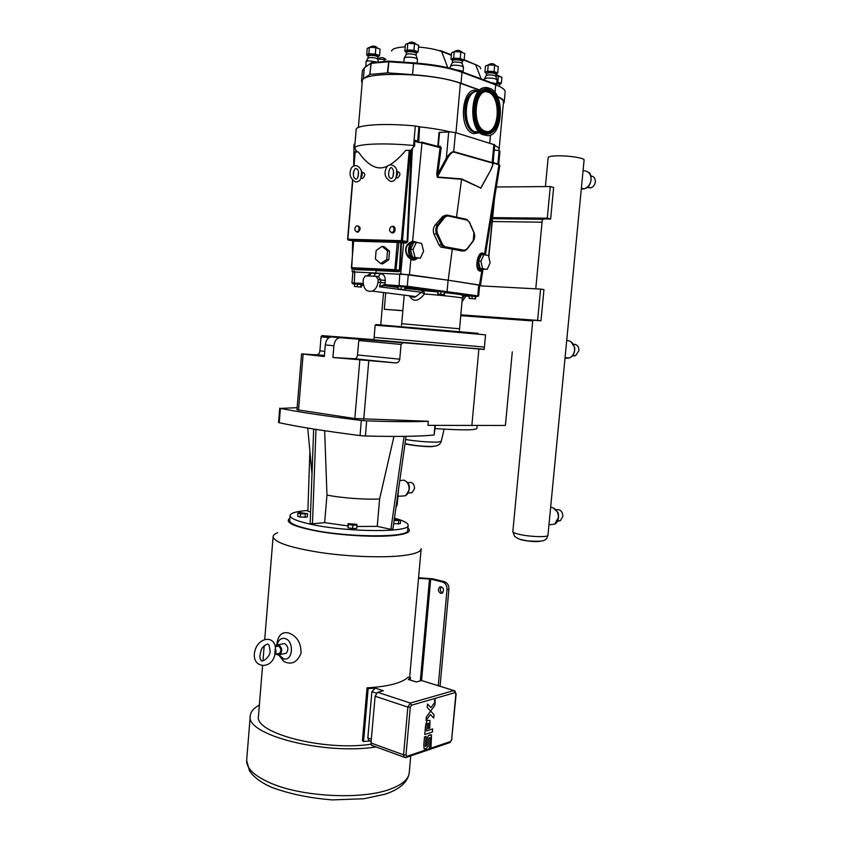 <?xml version="1.0" encoding="UTF-8"?>
<svg xmlns="http://www.w3.org/2000/svg" width="842" height="842" viewBox="0 0 842 842"><rect width="100%" height="100%" fill="white"/><g stroke="black" fill="none" stroke-linecap="round" stroke-linejoin="round"><path stroke-width="1.26" d="M487.318 135.604L483.476 134.488C468.626 127.742 472.099 85.031 487.339 87.642L490.581 88.599C505.474 95.23 502.495 137.225 487.318 135.604L482.319 134.541C467.784 127.963 470.646 86.252 485.602 87.694M477.572 132.994L474.235 132.047C461.205 126.195 464.163 89.178 477.53 91.368M487.339 91.567L490.097 92.378C502.558 97.935 500.032 133.152 487.329 131.72L484.139 130.805C471.709 125.163 474.583 89.452 487.339 91.567M485.876 91.62L489.023 92.452C500.937 97.735 499.401 131.173 487.286 131.72M477.919 132.994L473.899 132.057C461.321 126.447 463.447 90.789 476.383 91.378M479.551 132.404L477.688 132.741M435.072 700.828L435.135 699.618L435.061 700.828M434.451 701.06L434.861 699.555M434.882 699.407L434.714 701.27L434.882 699.407M434.714 701.27L435.209 699.481M430.946 707.648L435.188 701.786L434.882 705.228L430.052 711.9L430.63 711.09L434.019 714.658L433.704 718.089L430.325 714.532L433.704 718.089L434.019 714.658L427.22 707.49L427.536 704.028L430.946 707.648L435.188 701.786L434.882 705.228L430.641 711.09L427.22 707.49L427.536 704.028L430.062 706.712M426.357 717.005L430.041 711.9L426.357 717.005L426.041 720.468L426.357 717.005M426.041 720.468L427.157 718.921L426.041 720.468M427.157 718.921L430.325 714.532M428.178 720.352L429.978 720.457L428.178 720.342M427.483 720.678L426.82 721.215L427.483 720.678M426.726 721.32L425.557 725.751L426.726 721.32M424.768 734.487L425.557 725.751L424.768 734.487L432.367 732.035L424.768 734.487M432.651 728.93L432.367 732.035L432.651 728.93L429.641 729.898L432.651 728.93M426.599 730.877L429.641 729.898L426.599 730.877L427.262 723.625L428.736 723.162L428.241 728.593L428.736 723.162M428.399 728.541L429.788 728.088L429.978 720.457M429.746 734.908L428.546 735.508L431.536 734.845L429.736 734.908M428.336 735.719L427.494 737.581L428.325 735.719M427.494 737.581L427.252 739.108L427.494 737.581M426.652 745.759L427.252 739.108L426.652 745.759L425.231 746.233L426.652 745.759M425.231 746.233L426.126 736.403L425.231 746.233M426.126 736.403L424.515 736.929L426.126 736.403M424.515 736.929L423.8 744.907L424.515 736.929M423.8 744.907L424.105 748.875L425.663 748.938L424.105 748.875L423.8 744.907M425.663 748.938L428.031 746.433L428.904 738.024L430.388 737.539L429.462 747.622L430.388 737.539M429.462 747.622L430.967 747.117L429.462 747.622M430.967 747.117L431.536 734.845M362.144 83.105L361.534 81.085L363.386 78.674L369.975 74.37L387.804 72.896L412.569 74.633C432.683 76.18 448.839 79.064 461.027 83.263L479.782 90.02M497.348 96.42C502.127 98.482 504.411 100.451 504.19 102.324L503.295 103.882M362.292 81.39L362.302 81.169C360.397 71.202 432.777 72.475 460.395 83.305L479.561 90.21M497.527 96.819C501.685 98.724 503.653 100.545 503.442 102.271L499.127 149.245M387.804 72.896L388.899 61.14L413.632 62.855M371.259 62.75L369.722 74.422M495.833 75.706L501.885 77.19L501.337 83.211L496.843 82.084M499.695 84.253L501.337 83.211M484.95 72.265L485.518 66.023L488.234 64.918L494.643 65.255L498.285 66.697L497.706 72.949L494.065 71.538L487.665 71.202L484.95 72.265L486.465 73.349M496.001 74.064L497.706 72.949M499.801 76.38L495.959 74.275C495.096 73.233 492.612 72.759 488.497 72.833L486.465 73.496L486.276 75.601L488.297 74.938C492.423 74.875 494.907 75.348 495.77 76.338L496.906 79.58M484.276 80.085L484.382 78.916L487.076 78.043C492.57 77.969 495.885 78.59 497.043 79.895L497.033 79.937M377.69 58.993L385.731 59.687M450.996 59.308L451.565 52.825L454.206 51.615L460.827 51.951L464.752 53.488L464.174 59.992L460.248 58.477L453.627 58.13L450.996 59.308L452.543 60.413M462.405 61.203L464.174 59.992M452.543 60.561L452.343 62.718L454.333 62.024C458.637 61.95 461.248 62.455 462.184 63.55M450.386 66.192L453.038 65.234C458.764 65.139 462.258 65.813 463.5 67.255L463.5 67.286M366.659 54.93L367.207 48.51L369.396 47.299L375.869 47.626L380.1 49.173L379.553 55.593L375.322 54.077L368.849 53.741L366.659 54.93L368.122 55.93M377.9 56.846L379.553 55.593M368.133 56.088L367.943 58.235L369.649 57.603C373.964 57.53 376.627 58.066 377.669 59.193L378.679 62.087M365.944 66.634L366.028 61.603L368.301 60.771L378.258 62.119M404.813 51.183L405.381 44.605L407.823 43.342L414.496 43.668L418.674 45.279L418.106 51.867L413.927 50.299L407.244 49.952L404.813 51.183L406.349 52.267M416.358 53.151L418.106 51.867M416.316 53.309C415.317 52.141 412.612 51.604 408.223 51.699L406.349 52.393L406.16 54.604L408.023 53.92C412.422 53.835 415.117 54.372 416.127 55.53L416.337 53.204M403.834 62.171L404.181 58.077L406.665 57.172C412.527 57.067 416.127 57.772 417.474 59.298L417.464 59.34M498.39 75.843L497.843 81.895M494.643 65.255L494.065 71.538M488.234 64.918L487.665 71.202M384.247 59.151L384.036 61.592M378.005 58.824L377.911 59.919M460.827 51.951L460.248 58.477M454.206 51.615L453.627 58.13M375.869 47.626L375.322 54.077M369.396 47.299L368.849 53.741M414.496 43.668L413.927 50.299M407.823 43.342L407.244 49.952M494.265 150.044L498.38 150.507L499.117 149.381C499.274 148.192 497.801 146.908 494.675 145.54M439.64 146.876L440.082 146.203L437.808 146.382L439.04 132.426L450.228 131.899C441.671 129.826 431.451 128.142 419.579 126.847L418.769 141.424M419.579 126.847L415.317 125.984C386.204 123.142 359.208 124.627 356.24 128.847L356.219 129.026M414.632 141.024L414.885 140.319L417.369 141.414L417.337 142.151L414.632 141.024L414.759 145.624L413.622 145.498C384.52 142.687 357.587 143.814 354.65 147.613L355.156 148.781L354.64 147.782M491.77 167.905L492.949 164.348L492.244 162.58L453.796 151.623C451.754 151.571 449.281 153.718 446.355 158.064L437.787 173.936L441.197 147.666L440.113 147.603L441.187 147.75L440.113 147.687L436.724 173.789L437.787 173.936L437.303 177.357L461.5 179.262L480.771 187.998L461.616 178.904L456.511 217.131M461.616 178.904L437.398 176.999L447.334 158.57C449.849 154.233 451.965 152.055 453.67 152.034L492.117 162.969C493.233 163.78 492.707 166.284 490.518 170.484L492.949 164.348L494.738 144.866L455.49 132.615L450.228 131.899M461.9 250.958L440.703 247.022L438.998 244.99L433.998 234.139C432.767 230.771 433.167 227.698 435.198 224.919L442.745 216.383L446.092 215.078M411.149 150.529L407.128 241.601L406.233 242.275L403.213 242.138L403.613 242.98L405.991 243.096L407.738 241.622L412.243 150.644L405.897 150.308C399.603 157.58 394.172 162.453 389.604 164.927M357.029 151.907L355.156 148.781M410.738 150.413L414.759 145.624M388.151 165.685C378.468 171.136 368.522 166.537 358.313 151.865L355.124 152.118M499.138 150.707L497.948 163.758L498.738 164.148L499.938 151.171L498.38 150.507M418.064 242.728L412.633 241.054L412.948 241.686L410.685 243.127C407.612 248.59 407.76 253.61 411.138 258.189C405.539 255.189 403.286 246.401 410.685 243.127L410.075 242.475C403.202 246.127 405.118 255.631 410.359 258.831L411.664 258.599L410.896 259.273C413.138 260.683 415.338 260.294 417.485 258.115M410.359 258.831L410.896 259.273L409.423 274.724L448.197 280.207L452.28 249.211M412.948 241.686L417.558 242.643M417.106 258.052C414.748 259.62 413.127 259.925 412.254 258.957L413.569 259.315L417.095 258.052L413.454 259.347L411.664 258.599M417.337 142.151L421.979 142.887L412.633 241.054L410.075 242.475M482.266 270.208L480.277 270.229C473.657 268.103 478.898 248.495 484.56 254.694L484.497 254.147C477.361 247.148 472.93 274.071 481.792 270.861L482.119 270.25M448.197 280.207L479.498 285.059L481.792 270.861L482.677 270.05M484.971 254.873L484.497 254.147L498.948 164.8L499.853 165.369L499.338 164.779M482.329 270.187L480.266 270.229L484.003 269.145M481.719 186.292L490.518 170.484M481.214 187.482L490.591 170.347M447.334 158.57L446.355 158.064L448.681 131.899M396.635 171.294L397.14 171.421C400.613 172.568 400.813 174.736 397.719 177.915L396.129 177.746M357.218 225.909C360.986 227.214 361.092 229.319 357.534 232.213L356.219 231.613L358.218 232.097C361.05 228.94 360.786 226.845 357.418 225.824M392.035 226.509C395.824 224.73 396.266 233.118 392.372 232.96L390.962 232.329L393.119 232.834C396.056 229.55 395.751 227.414 392.214 226.445M361.407 171.915L362.123 172.084C365.428 173.263 365.596 175.378 362.618 178.441L361.05 178.22M348.02 240.002L347.778 239.307M409.233 150.192L401.36 240.654L401.981 241.517L402.476 240.759L401.36 240.654L347.841 239.233L352.777 180.609M353.43 240.78L348.283 240.096L401.792 241.549L406.233 242.275L401.666 241.496L348.156 240.044L347.588 239.254L352.545 180.388M352.893 271.903L409.423 274.724M353.651 241.065L353.272 240.254L396.824 241.433L397.256 242.328L394.877 269.672L351.461 267.682L351.767 268.472L395.308 270.545L394.877 269.672L395.993 269.777L395.519 270.503L398.792 271.082L399.371 270.282L395.993 269.777L398.94 241.643L396.824 241.433L400.845 242.864L399.371 270.282L400.266 270.335L401.455 242.117L405.918 242.317L405.991 243.096M410.359 150.308L402.476 240.759L407.738 241.622M352.451 240.812L353.408 241.601M352.714 240.907L353.093 241.612M355.071 142.719L356.24 128.847M439.535 146.866L440.113 147.687L421.979 142.887L421.453 142.066L439.535 146.866M353.998 144.698L354.977 143.329M354.05 144.561L354.692 143.814M479.498 285.059L480.445 285.291L479.624 285.354M353.64 241.191L351.398 267.735M398.361 242.433L353.714 241.117L353.272 240.254L351.661 268.44M354.892 268.966L355.724 269.693L355.261 269.019M420.316 258.262L412.496 257.294L410.486 249.358L413.811 242.349L416.337 242.422L413.012 249.442L415.022 257.389L420.316 258.262L423.6 251.284L421.632 243.38L416.337 242.422M415.022 257.389L412.496 257.294M413.012 249.442L410.486 249.358M487.202 269.366L480.15 268.503L478.466 261.146L481.424 254.6L483.876 254.684L480.929 261.241L482.603 268.609L487.202 269.366L490.107 262.841L488.465 255.515L483.876 254.684M480.15 268.503L482.603 268.609M480.929 261.241L478.466 261.146M387.488 250.863L382.163 246.38L376.142 250.484L375.406 259.041L380.679 263.557L386.741 259.483L387.488 250.863L389.53 251.211L388.783 259.81L382.731 263.872L380.679 263.557M382.163 246.38L384.215 246.738L389.53 251.211M386.741 259.483L388.783 259.81M396.308 177.304C395.161 180.188 393.288 181.577 390.699 181.472C385.131 178.22 383.678 173.705 386.32 167.905C389.172 161.717 397.024 166.284 396.835 171.084L396.14 177.525M396.445 171.126C397.961 173.031 397.792 174.968 395.94 176.936M393.003 176.599L393.54 171.463M358.482 172.157L357.976 177.115M360.808 177.473L361.702 171.757C358.239 162.043 351.43 166.158 350.967 169.074C348.851 174.578 350.388 178.862 355.566 181.914C358.166 182.04 360.039 180.693 361.197 177.862L360.808 177.473C362.576 175.557 362.734 173.673 361.281 171.81M353.219 240.402L396.95 241.486M375.995 272.587L376.1 270.556L399.024 271.734L400.266 270.335M400.771 242.728L401.455 242.117L398.94 241.643M375.743 269.882L351.903 268.524L398.687 271.05L355.724 269.693M399.024 271.734L398.792 271.092L355.208 269.008M396.95 241.465L403.213 242.138M363.144 283.428L351.956 282.944L352.903 271.724L353.987 271.65M478.751 285.038L479.635 285.259L478.656 295.995L407.275 286.248L384.173 284.607L379.479 286.796L384.405 285.427L399.097 286.322L446.418 292.121L447.091 291.395L448.091 280.207L478.751 285.038L477.761 295.805L475.73 296.637M400.803 273.924L448.091 280.207M469.12 298.342L469.341 295.9L472.194 296.079L475.741 296.552L475.519 298.984L469.12 298.342L475.519 298.984M437.787 294.016L438.008 291.49L444.281 291.995L444.492 294.7L437.787 294.016L444.492 294.7M398.182 289.006L398.413 286.385L404.876 286.912L405.455 287.101L405.223 289.722L398.182 289.006L405.223 289.722M378.005 282.165L378.216 279.67L376.006 276.26L365.281 275.892L363.365 278.881L363.155 281.354C363.428 288.943 366.491 292.185 372.322 291.1C375.543 289.553 377.437 286.575 378.005 282.165L380.679 282.523L379.479 286.796L421.389 292.3L415.864 296.594L410.307 295.889M465.984 296.089L462.016 301.699M462.668 296.605L463.047 297.763L463.71 295.952M484.392 347.083L484.171 349.472L373.911 339.821L375.143 325.201L395.393 326.77L485.55 334.853L484.424 347.072L374.09 337.4M354.471 286.459L354.682 283.901L357.45 284.059L361.618 284.607L361.397 287.154L354.471 286.459L361.397 287.154M376.332 276.302L378.384 276.597L380.889 280.039L380.679 282.523L385.089 282.933L385.299 280.449C385.32 276.46 383.752 274.187 380.584 273.618L375.511 273.345L373.974 276.155M369.449 275.923L371.027 273.145L366.986 275.797M378.384 276.597L380.584 273.618M437.977 291.858L423.758 290.669L421.389 292.3L424.442 293.995L423.758 290.669L405.349 288.217M409.296 295.763C413.212 302.299 418.253 301.71 424.442 293.995C442.587 295.353 463.279 297.658 462.332 298.194L462.753 296.173C463.626 294.711 459.627 294.332 444.681 292.616M375.574 272.555L375.511 273.345L371.027 273.145M462.405 297.679L463.047 297.763L463.068 296.121M463.879 295.963L469.31 296.268M384.173 284.607L384.405 285.427L398.329 287.28M385.089 282.933L385.236 285.48M404.876 286.912L404.644 289.543M401.35 286.554L401.118 289.185M360.923 284.417L360.713 286.964M357.45 284.059L357.24 286.617M444.281 291.995L444.05 294.532M440.913 291.658L440.692 294.195M475.404 296.405L475.172 298.847M472.194 296.079L471.973 298.521M456.427 293.553L456.575 292.763M540.585 289.08L543.953 289.595L540.996 320.791L537.617 320.392L540.585 289.08L479.582 285.827M385.72 292.784L384.289 309.277L402.844 310.761M460.816 314.971L540.996 320.791M460.079 293.258L459.932 294.058M386.415 284.722L386.341 285.543M384.289 309.277L402.855 310.624M460.827 314.824L537.617 320.392M496.348 186.987L550.289 186.545L547.289 218.194L492.759 217.615M550.289 186.545L553.636 187.471L550.647 218.994L492.696 218.341M547.289 218.194L550.647 218.994M373.932 339.61L321.907 335.621L351.188 338.463L331.674 336.937C328.212 337.168 326.086 339.831 325.307 344.915L324.338 356.545L301.562 353.893L324.433 355.387M340.263 337.747L359.723 339.263L358.755 340.515L357.524 354.977C357.166 357.355 356.187 358.618 354.587 358.766L395.74 362.934L332.916 357.482L333.895 345.778C334.674 340.663 336.8 337.989 340.263 337.747L331.674 336.937M484.192 349.251L359.723 339.263M512.283 351.861L505.41 425.473L427.957 425.357L428.315 421.263C414.096 421.916 393.561 421.789 366.691 420.874L361.344 420.442C326.264 416.169 299.289 412.159 280.428 408.402L297.142 407.686M428.315 421.263L354.829 418.537L296.973 409.749L301.562 353.893M332.916 357.482L354.587 358.766M279.723 408.17L278.565 422.463L279.26 422.726L280.428 408.402M361.344 420.442L360.05 435.588C325.012 431.115 298.079 426.831 279.26 422.726M360.05 435.588L365.386 435.998L366.691 420.874M434.977 425.463L434.125 434.967C420.253 436.44 397.34 436.788 365.386 435.998M434.125 434.967L435.335 425.473M408.117 525.355L407.686 530.207C410.601 538.08 343.41 537.606 308.267 528.997C296.016 526.092 289.806 523.292 289.648 520.619L289.659 520.409M394.435 518.167C403.381 520.577 407.949 522.914 408.128 525.176C411.064 532.87 343.873 532.26 308.698 523.787C296.447 520.924 290.227 518.188 290.058 515.578C290.469 513.01 296.416 511.305 307.898 510.462M406.065 436.345L392.877 529.123L390.888 529.344L377.237 526.366L379.626 498.927L393.961 436.43M324.654 430.736L326.97 495.075L324.654 522.64L312.477 523.798L310.172 523.282L313.666 429.031M379.626 498.927C366.733 499.853 341.82 498.043 326.97 495.075M377.237 526.366L356.913 526.513M347.851 525.903L324.654 522.64M357.029 525.092L356.745 528.408L352.577 528.523L348.062 527.797L348.041 523.661L348.346 524.482L352.861 525.197L357.029 525.092L356.692 524.271L348.041 523.661M394.088 520.577L400.603 520.409L400.318 523.577L393.635 523.756M307.635 513.757L307.362 516.956L300.184 517.104L297.658 516.262L297.921 513.062L300.447 513.894L307.635 513.757L300.257 512.589L297.921 513.062M310.603 511.831L307.877 511.241L309.888 451.154M315.982 429.399L312.477 523.798M390.888 529.344L404.086 436.377M305.057 517.451L305.32 514.241M300.184 517.104L300.447 513.894M400.603 520.409L394.267 519.314M398.361 524.092L398.645 520.903M348.062 527.797L348.346 524.482M352.577 528.523L352.861 525.197M477.161 425.631L476.909 428.452C475.477 430.262 461.521 430.304 435.061 428.578M324.759 351.388L319.897 350.809C319.497 353.219 318.655 354.461 317.371 354.514M395.74 362.934C397.877 362.955 399.224 361.702 399.771 359.166L357.524 354.977M358.755 340.515L401.066 344.431L399.771 359.166M401.066 344.431L402.402 343.189M321.907 335.621L321.065 336.842L329.043 337.642M319.897 350.809L321.065 336.842M289.837 518.262C284.101 522.461 294.29 526.945 320.381 531.712C345.294 535.849 378.342 537.396 395.729 535.344C407.812 533.796 411.864 531.365 407.875 528.05M277.681 532.702C274.681 533.87 273.155 535.217 273.103 536.743C274.492 542.501 290.679 547.826 321.655 552.71C350.967 556.93 385.868 557.972 404.855 555.341C415.559 553.815 420.989 551.594 421.168 548.679M259.368 705.049C253.579 708.227 250.537 711.879 250.253 716.005C245.538 734.792 323.928 755.19 376.121 746.959M258.494 715.753L258.452 716.279C254.347 733.161 324.075 751.38 371.069 744.233M418.516 578.338L430.704 579.117L442.545 582.011C445.565 583.138 447.06 585.632 447.028 589.505L448.923 589.168C448.954 585.306 447.46 582.811 444.439 581.696L432.609 578.801L418.569 577.707M448.923 589.168L440.061 686.241M441.45 586.779C439.64 589.232 440.019 591.305 442.555 592.989M447.028 589.505L438.261 685.672M370.343 740.907L363.533 741.539L362.428 740.634L367.038 687.819C377.458 687.251 386.257 686.03 393.425 684.157C400.508 682.262 405.36 679.936 407.981 677.189L410.496 677.578L410.275 680.031M276.86 644.804L276.923 643.783C278.176 634.984 282.175 631.405 288.911 633.047C297.152 636.268 301.183 643.035 301.015 653.35C297.079 662.517 291.353 665.212 283.828 661.433L278.755 655.044M440.745 593.357C438.093 591.652 437.714 589.558 439.619 587.063C443.471 587.074 444.429 589.063 442.482 593.042L440.745 593.357M416.39 681.946L408.286 679.473L410.496 677.578M367.038 687.819L368.165 688.619L375.311 688.114L371.88 691.682L367.838 737.908L368.775 740.339L370.28 740.886M375.311 688.114L383.384 690.745L377.605 692.292L375.111 696.229L371.006 742.991L371.585 745.296L372.627 745.686M453.943 690.566L421.621 680.547L416.274 681.978L408.286 679.473M363.533 741.539L368.165 688.619M277.186 644.719C278.513 639.794 281.144 637.731 285.08 638.541C294.574 640.994 292.805 662.244 283.417 658.654L279.06 655.002M278.292 644.751L284.659 643.572C288.301 646.288 288.827 649.519 286.227 653.245L284.091 653.697M275.176 646.235L276.134 645.183L278.502 644.804C282.154 647.54 282.68 650.782 280.081 654.539L277.671 654.918L276.281 654.055M275.26 646.624L278.397 646.067C281.133 648.129 281.523 650.561 279.576 653.371L277.965 653.708M275.439 647.645L275.271 648.561C276.365 650.887 276.208 652.813 274.797 654.329L274.945 654.444C271.598 670.927 250.011 668.159 255.052 650.35C258.641 637.415 274.124 635.078 275.439 647.645M275.271 648.561L274.797 654.329M356.713 231.708L356.692 231.708C354.461 230.613 354.229 228.824 356.019 226.34C359.334 223.814 360.376 231.76 356.713 231.708L357.503 232.213M391.562 232.445L391.541 232.445C389.225 231.371 388.972 229.55 390.762 226.993C394.245 224.267 395.445 232.487 391.562 232.445M543.785 218.909L542.269 219.888M532.807 320.192L460.795 315.14M573.423 344.231C577.044 344.304 578.896 346.441 578.97 350.619L575.56 355.724L572.318 355.934M460.753 315.676L532.733 320.939M543.753 219.288L492.665 218.71M492.402 221.541L542.059 222.193M407.57 482.708L408.707 482.634C412.306 481.834 414.253 483.782 414.569 488.465L412.054 492.707L409.423 492.896M555.994 509.778C560.246 509.105 562.551 511.294 562.898 516.346L560.414 520.651L557.446 521.282M590.842 175.925C593.884 176.346 595.389 178.346 595.336 181.935C594.852 184.998 593.305 186.987 590.674 187.892L587.158 187.398M484.034 132.499L481.403 131.573M481.445 131.394L480.761 130.92M480.119 92.536L482.561 91.189M481.74 91.683L479.887 92.799M488.139 91.673L489.349 92.431M477.877 132.72L474.583 131.773C461.532 125.9 464.826 88.778 478.182 91.652M487.139 89.989C471.204 87.652 471.32 134.004 487.118 133.31L487.497 133.31C494.633 131.952 498.527 124.984 499.201 112.386C499.085 104.64 497.222 98.451 493.601 93.799L487.139 89.989M499.19 112.365C499.401 130.194 486.023 139.761 478.782 126.374C471.183 113.417 477.014 89.052 487.339 90.357C494.591 92.241 498.538 99.577 499.19 112.365M492.328 131.394L487.065 133.341C471.225 134.046 471.11 87.61 487.076 89.957M487.339 88.936C476.33 87.526 470.099 113.533 478.214 127.352C485.95 141.614 500.19 131.394 499.959 112.407C499.274 98.788 495.075 90.968 487.339 88.936M499.548 112.407C498.811 125.679 494.675 132.857 487.118 133.952L479.929 129.742C470.036 118.648 474.656 88.894 486.181 89.326L487.139 89.336C494.738 91.325 498.874 99.019 499.548 112.407M481.203 91.462L487.076 89.368C494.664 91.357 498.801 99.04 499.474 112.418C498.738 125.658 494.601 132.826 487.065 133.92M410.296 707.227L411.527 705.207L455.006 692.64L455.848 693.987L451.649 739.571L450.502 741.528L406.939 756.305L406.002 754.979L410.296 707.227L407.844 707.091L403.571 754.853L371.006 742.991M412.569 74.633L413.538 63.487C433.672 65.034 449.828 67.981 462.005 72.317L495.696 84.853C502.232 87.347 505.379 89.736 505.126 92.041L504.2 102.145M369.975 74.37L370.901 63.371L388.32 61.771L413.538 63.487L413.664 62.855C433.504 64.381 449.428 67.286 461.437 71.57L462.005 72.317L461.027 83.263M494.991 92.504L495.696 84.853L495.138 84.126L461.826 71.707M362.418 70.654L364.291 67.897L371.48 62.75L388.615 61.161M363.386 78.674L364.291 67.897L370.669 63.318M388.867 61.129L387.362 72.896M481.161 78.916L475.625 64.655L464.184 59.771M451.396 54.825L441.261 50.909M479.424 93.367L480.172 93.262M452.564 60.466L452.354 59.961L454.417 59.308C458.69 59.203 461.437 59.708 462.679 60.824L464.005 60.161L475.625 64.655C479.203 66.065 480.866 67.444 480.603 68.781M391.635 51.12C391.993 48.825 396.508 47.394 405.191 46.836M418.516 47.068C428.031 47.857 435.735 49.341 441.629 51.52L451.354 55.277M440.04 50.436L441.629 51.52L447.776 67.644M496.769 82.832L499.685 84.305M496.727 83.316L499.653 84.432L501.264 83.284M486.497 73.412L488.392 72.328C492.486 72.244 495.107 72.707 496.254 73.717L495.991 74.117M491.433 82.748C494.728 83.169 496.464 83.737 496.622 84.463M451.586 59.393L452.543 60.54L454.533 59.835C458.827 59.75 461.448 60.266 462.374 61.361L462.395 61.245M456.932 70.044C460.784 70.475 462.826 71.128 463.079 71.98L463.016 72.159M368.154 55.993L367.943 55.498L369.701 54.919C373.985 54.814 376.806 55.351 378.142 56.509L377.869 56.919M367.28 55.004L368.133 56.067L369.838 55.435C374.143 55.361 376.816 55.898 377.848 57.035L377.669 59.172M365.628 66.286L367.544 65.518M406.37 52.32L406.16 51.794L408.096 51.162C412.454 51.046 415.295 51.583 416.622 52.762L417.842 52.162M404.749 62.234L415.516 62.992M460.395 83.305L455.964 132.762M490.486 135.025L489.749 143.098M478.382 91.41C462.269 82.2 456.89 129.594 473.562 133.667L479.887 132.741M474.614 132.457L473.162 131.836C461.848 126.826 462.079 95.209 473.551 92.115M415.317 125.984L413.464 146.94M493.907 144.361L492.117 162.969M469.299 222.214L473.93 232.834L473.225 240.654L466.857 249.074L464.416 250.285L444.839 246.706L442.576 244.601L437.577 233.718C436.482 230.75 436.724 228.035 438.303 225.593L445.029 217.025L447.597 215.868L467.142 220.088L469.299 222.214L466.836 219.383M435.198 224.919L437.398 224.961C435.609 227.74 435.335 230.813 436.577 234.202L441.576 245.064L443.229 247.106L465.047 250.863M433.998 234.139L437.577 233.718M442.745 216.383L444.134 216.405L437.398 224.961L438.303 225.593M447.597 215.868L447.039 215.089L444.134 216.405L445.029 217.025M467.142 220.088L466.605 219.309L447.228 215.131M355.829 151.949L355.85 149.939M355.271 148.971L354.65 147.613M438.272 146.529L439.556 132.299M441.197 147.666L440.082 146.203M453.67 152.034L455.49 132.615M480.561 270.324L480.698 269.461M416.59 257.968L414.053 258.578C407.381 257.915 408.917 240.296 415.516 241.917L416.948 242.528M438.998 244.99L442.576 244.601M441.692 247.39L444.344 247.432L444.839 246.706M461.29 250.937L463.921 250.99L464.416 250.285M466.521 249.642L466.857 249.074M412.527 259.999L413.306 259.283M436.724 173.789L437.303 177.357M480.635 188.334L481.582 186.808M353.314 174.241L353.545 171.6M354.019 165.895L355.198 151.97M494.233 200.049L488.655 256.326M412.569 148.003L412.138 152.581L411.043 152.507M400.845 242.864L403.613 242.98L400.697 273.913M417.358 141.835L418.769 141.435L414.885 140.319M417.379 141.414L418.242 141.624L417.685 140.835L418.927 126.605L417.716 140.846L419.453 142.403M499.117 150.697L497.917 163.748L496.57 163.453M354.082 271.661L354.124 268.851M493.075 162.98L498.948 164.8L493.128 162.39M483.592 269.072L481.382 269.672C475.593 269.114 477.088 252.726 482.803 254.158L484.045 254.705M462.658 295.595C469.394 295.489 463.405 294.458 444.692 292.5M446.418 292.121L477.067 296.5M354.661 284.133L353.787 284.007C352.145 283.765 352.314 283.691 354.272 283.786L363.239 284.249M363.449 285.333L361.576 285.08M378.216 279.67L385.299 280.449M462.332 298.194L459.564 328.769L401.708 323.717L401.423 325.338M388.425 325.812L478.035 333.316L375.974 324.549M354.756 271.682L354.272 283.786M408.286 274.65L407.275 286.248L406.623 287.006M399.729 273.861L399.097 286.322M478.856 349.272L471.857 425.663M298.521 410.201L303.141 354.145M359.808 360.271L354.829 418.537M363.744 419.295L368.754 361.05M325.307 344.915L333.895 345.778M405.381 443.492C404.528 444.608 423.947 446.944 431.714 446.639L434.756 446.144M441.219 441.461L436.977 442.155C427.062 442.134 416.611 441.261 405.612 439.524M430.704 579.117L421.547 680.568M429.515 578.949L420.326 680.894M421.621 680.547L453.817 690.598L410.328 703.049L377.605 692.292M375.111 696.229L407.844 707.091L410.328 703.049L411.527 705.207M406.939 756.305L405.644 757.568M449.333 742.76L450.502 741.528M406.002 754.979L403.571 754.853L404.118 757.2L405.202 757.579M455.006 692.64L453.817 690.598L454.912 690.872L455.848 693.987M451.649 739.571L456.164 693.755M371.88 691.682L376.363 693.155M371.343 739.171L367.838 737.908M410.759 755.874L409.275 772.451C408.791 778.924 402.634 784.418 390.814 788.922C363.039 799.942 302.383 797.132 270.629 783.092C254.452 776.008 246.464 768.483 246.643 760.505L246.695 759.852M444.439 581.696L442.545 582.011M548.153 157.559L548.163 157.507C548.479 156.58 551.299 156.023 556.636 155.844C568.024 155.433 585.011 158.064 584.085 160.043L547.953 535.28C548.468 537.343 531.607 536.986 520.714 534.67C515.599 533.586 512.978 532.565 512.841 531.618L512.852 531.565M567.655 340.557C572.328 341.494 574.633 344.725 574.581 350.261C574.097 353.903 572.392 356.461 569.455 357.955L564.982 358.418M400.308 480.572L403.476 480.119C407.275 481.308 409.149 484.403 409.107 489.391C408.749 492.423 407.496 494.559 405.328 495.791L401.371 496.085M398.624 488.644L397.213 504.684L396.256 505.358M550.657 507.242L551.594 507.347C556.173 508.736 558.435 512.168 558.383 517.651L554.668 524.145L549.068 524.829M584.022 170.768C588.769 171.242 591.126 174.262 591.073 179.841C590.347 184.472 588.021 187.482 584.074 188.85L581.296 189.04M519.23 539.027C522.44 540.764 536.459 542.28 540.143 541.28M478.803 131.594L474.583 131.773L477.761 132.752M492.138 131.552L487.497 133.31C494.696 131.868 498.622 124.89 499.253 112.375C499.159 104.661 497.275 98.472 493.601 93.799M479.929 129.742C470.11 118.733 474.772 88.684 486.181 89.326L481.34 91.368M490.097 92.378L489.023 92.452M483.476 134.488L482.319 134.541M361.534 81.085L362.439 70.412M499.464 86.442L499.653 84.432M496.075 65.823C493.696 63.297 491.044 63.013 488.118 64.971M495.97 74.222L497.622 73.033M486.465 73.496L485.487 72.37M495.77 76.317L495.959 74.233M486.276 75.622L484.539 78.664M496.622 84.432L497.043 79.895M385.889 59.466C383.499 57.224 380.973 57.014 378.311 58.845M462.447 52.583C460.016 50.025 457.311 49.699 454.333 51.615M462.184 63.529L462.374 61.361M452.343 62.75L450.565 65.865M462.174 63.571L463.353 66.886M463.079 71.949L463.5 67.255M450.207 68.213L450.396 66.15M377.9 48.373C375.458 45.742 372.753 45.384 369.785 47.32M377.858 57.014L379.237 55.972M367.943 58.256L366.196 61.329M416.358 44.384C413.885 41.774 411.149 41.426 408.128 43.352M406.349 52.393L405.444 51.267M406.16 54.635L404.37 57.782M416.127 55.551L417.316 58.919M417.137 63.118L417.474 59.298M362.302 81.169L358.397 127.468M476.014 132.857L473.488 131.826M440.703 247.022L463.921 250.99L466.889 249.453L473.246 241.044C474.846 238.518 475.109 235.686 474.025 232.571M473.972 232.445L469.394 221.962M354.935 152.023L353.756 166.021M488.802 257.01L494.549 198.123M352.766 240.938L353.451 240.854M356.198 128.931L354.619 147.687M418.769 141.435L418.958 142.34M352.156 271.692L352.209 268.577M352.43 253.21L352.609 240.854M353.693 166.053L353.998 144.645M480.445 285.291L482.929 269.924M485.35 254.947L499.853 165.358M396.214 177.546L397.719 177.915M390.383 178.209L390.057 177.904C386.952 176.746 389.593 164.611 392.14 168.316C395.382 171.863 392.593 180.304 390.383 178.209M355.303 178.725L354.945 178.43C351.767 176.978 354.103 165.842 356.997 169.063C360.26 170.726 357.545 181.483 355.303 178.725M362.618 178.441L361.102 178.094M372.322 291.1L415.864 296.594C414.169 297.658 412.391 297.426 410.538 295.921M383.078 285.512L398.308 287.532M405.328 288.469L437.966 291.963M404.213 295.121L401.708 323.717M459.564 328.769L459.479 330.411M363.228 284.196L354.114 283.722L351.956 282.944M478.656 295.995L477.319 296.458L406.812 286.975L383.089 285.512M290.058 515.578L289.648 520.619M312.003 473.962L307.74 428.073M405.065 443.376C410.97 445.534 428.01 447.018 434.188 446.218C437.829 445.934 440.166 444.376 441.197 441.555L444.102 429.157M409.644 677.452L421.147 548.931M258.452 716.279L262.546 666.075M262.978 660.823L264.22 645.53M264.735 639.31L273.103 536.743M441.355 586.758L439.619 587.063M280.081 654.539L286.227 653.245M274.86 654.35L279.576 653.371M281.617 657.728L283.828 661.433M270.061 650.782L269.156 645.467C268.23 643.035 265.777 644.035 261.788 648.456C259.652 654.455 259.325 658.17 260.82 659.591C260.841 664.064 270.913 656.781 270.061 650.782M451.975 739.287L450.049 742.518L406.476 757.337L404.118 757.2L371.585 745.296M371.164 741.202L368.775 740.339M409.233 772.851C407.781 782.229 399.687 789.364 384.973 794.238L363.902 798.742L332.295 799.9C309.614 798.09 289.427 793.911 271.734 787.365C261.041 782.671 253.61 777.124 249.464 770.725L246.643 760.505L250.253 716.005M391.541 232.445L392.34 232.96M548.163 157.507L545.416 186.587M542.28 219.867L535.765 288.827M532.786 320.381L512.841 531.618L514.599 536.312C518.167 538.891 518.588 539.312 527.818 540.89C546.132 542.101 546.111 540.238 547.953 535.312M388.057 240.296L387.973 241.244M385.552 269.24L385.478 270.082M384.194 285.038L384.131 285.648M383.542 292.511L380.721 325.17M570.844 341.663L574.665 347.388C575.139 352.472 573.402 355.998 569.455 357.955L565.066 357.629M572.697 355.492L575.56 355.724M404.402 480.372C410.717 483.866 411.033 489.002 405.328 495.791L397.95 496.348M408.286 492.98L412.054 492.707M397.213 504.716L395.919 507.726M553.005 507.768L557.614 512.115C558.909 513.083 559.467 522.04 554.668 524.145L548.963 524.84M557.604 520.987L560.414 520.651M588.558 172.484C591.389 171.779 593.736 186.64 584.074 188.85L581.39 188.082M587.642 187.019L590.674 187.892"/></g></svg>
